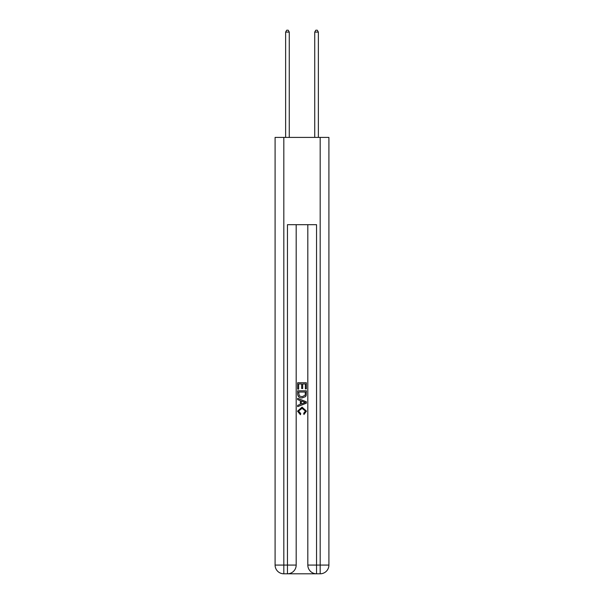 <?xml version="1.0" encoding="UTF-8"?>
<svg xmlns="http://www.w3.org/2000/svg" width="604" height="604" viewBox="0 0 604 604"><rect width="100%" height="100%" fill="white"/><g stroke="black" fill="none" stroke-linecap="round" stroke-linejoin="round"><path stroke-width="0.91" d="M288.108 573.8L315.892 573.8M283.82 137.41L283.82 565.072L275.092 565.072L275.092 137.41L328.908 137.41L328.908 565.072L320.18 565.072L320.18 137.41M316.549 573.8L316.549 565.072L307.821 565.072A8.728 8.728 0 0 0 316.549 573.8L320.18 573.8L320.18 565.072L316.549 565.072L316.549 224.688L287.451 224.688L287.451 565.072L283.82 565.072L283.82 573.8L287.451 573.8A8.728 8.728 0 0 0 296.179 565.072L287.451 565.072L287.451 573.8M296.179 224.688L296.179 565.072M307.821 565.072L307.821 224.688M320.18 573.8A8.728 8.728 0 0 0 328.908 565.072M275.092 565.072A8.728 8.728 0 0 0 283.82 573.8M297.636 389.119L297.636 382.74L306.364 382.74L306.364 388.893L305.36 388.893L305.36 383.97L302.672 383.97L302.672 388.553L301.668 388.553L301.668 383.97L298.64 383.97L298.64 389.119L297.636 389.119M297.636 393.921L297.636 390.796L306.364 390.796L306.236 395.318L305.616 396.594L302.045 397.953C299.259 397.968 297.787 396.624 297.636 393.921M298.64 392.026L299.259 395.884L302.068 396.722L305.179 395.235L305.36 392.026L298.64 392.026M297.636 399.637L297.636 398.33L306.364 401.796L306.364 403.185L297.636 406.651L297.636 405.344L300.324 404.348L300.324 400.626L297.636 399.637M303.744 401.894L301.328 400.996L301.328 403.978L305.36 402.49L303.744 401.894M298.535 411.06L300.716 413.506L300.43 414.744L297.523 411.181L302.068 407.134L306.477 411.15L303.94 414.518L303.676 413.287L305.465 411.09L302.068 408.364L298.535 411.06M289.271 137.41L289.271 32.087L285.632 32.087L285.632 137.41M285.632 32.087L286.726 30.2L288.183 30.2L289.271 32.087M318.368 137.41L318.368 32.087L314.729 32.087L314.729 137.41M314.729 32.087L315.817 30.2L317.274 30.2L318.368 32.087"/></g></svg>
